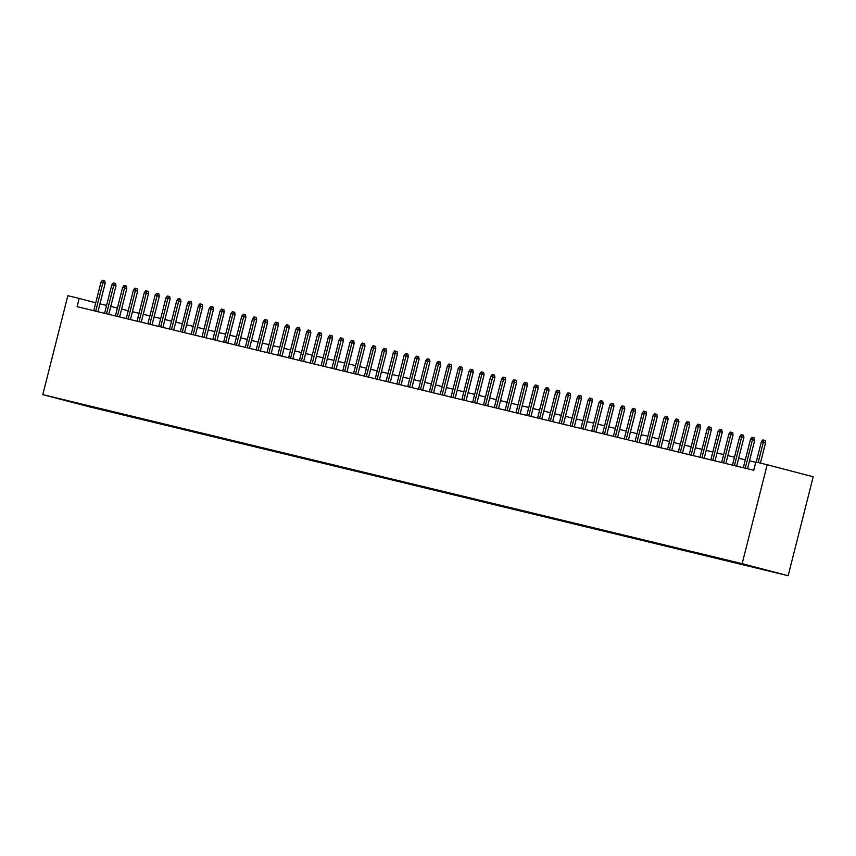 <?xml version="1.0" encoding="UTF-8"?>
<svg xmlns="http://www.w3.org/2000/svg" width="856" height="856" viewBox="0 0 856 856"><rect width="100%" height="100%" fill="white"/><g stroke="black" fill="none" stroke-linecap="round" stroke-linejoin="round"><path stroke-width="1.28" d="M736.599 562.392L745.854 564.767L736.599 562.392M742.141 563.676L767.179 464.744L813.2 476.781L788.162 575.713L88.821 406.664L42.8 394.627L742.141 563.676L788.162 575.713M95.765 302.778L79.201 298.444L77.115 306.683L753.729 470.244L755.816 461.994L767.179 464.744M61.215 399.292L52.248 396.991L61.236 399.196M91.25 406.429L100.206 409.318L767.072 570.524L730.757 561.022L72.76 401.967M91.506 407.039L72.599 402.095M79.201 298.444L67.838 295.695L42.8 394.627M755.72 462.347L749.503 460.838M745.298 459.822L738.675 458.228M734.48 457.211L727.846 455.606M723.652 454.59L717.028 452.995M712.823 451.979L706.2 450.374M701.995 449.357L695.372 447.752M691.177 446.746L684.543 445.141M680.349 444.125L673.715 442.52M669.52 441.503L662.897 439.909M658.692 438.893L652.069 437.288M647.874 436.271L641.24 434.677M637.046 433.66L630.412 432.055M626.218 431.039L619.594 429.434M615.389 428.428L608.766 426.823M604.571 425.807L597.937 424.202M593.743 423.185L587.109 421.591M582.915 420.574L576.291 418.969M572.086 417.953L565.463 416.358M561.269 415.342L554.635 413.737M550.44 412.72L543.806 411.115M539.612 410.11L532.988 408.505M528.783 407.488L522.16 405.883M517.966 404.867L511.332 403.272M507.137 402.256L500.503 400.651M496.309 399.634L489.685 398.04M485.48 397.024L478.857 395.419M474.663 394.402L468.029 392.797M463.834 391.791L457.2 390.186M453.006 389.17L446.383 387.565M442.178 386.559L435.554 384.954M431.36 383.937L424.726 382.332M420.531 381.316L413.897 379.722M409.703 378.705L403.08 377.1M398.875 376.084L392.251 374.479M388.046 373.473L381.423 371.868M377.229 370.851L370.595 369.246M366.4 368.24L359.777 366.635M355.572 365.619L348.948 364.014M344.743 362.998L338.12 361.403M333.926 360.387L327.292 358.782M323.097 357.765L316.474 356.171M312.269 355.154L305.645 353.549M301.44 352.533L294.817 350.928M290.623 349.922L283.989 348.317M279.794 347.301L273.16 345.696M268.966 344.679L262.343 343.085M258.137 342.068L251.514 340.463M247.32 339.447L240.686 337.853M236.491 336.836L229.857 335.231M225.663 334.215L219.04 332.61M214.835 331.604L208.211 329.999M204.017 328.982L197.383 327.377M193.189 326.361L186.555 324.766M182.36 323.75L175.737 322.145M171.532 321.128L164.908 319.534M160.714 318.518L154.08 316.913M149.886 315.896L143.252 314.291M139.057 313.285L132.434 311.68M128.229 310.664L121.606 309.059M117.411 308.042L110.777 306.448M106.583 305.432L99.949 303.827M100.377 408.644L100.206 409.318M97.959 311.723L105.16 283.25L102.923 282.662L95.701 311.177M100.976 282.191L102.442 280.286L103.523 280.543L102.923 282.662L100.976 282.191L93.753 310.707M103.523 280.543L104.774 280.875L105.16 283.25M108.776 314.345L115.988 285.872L113.752 285.283L106.529 313.799M111.794 284.813L113.27 282.908L114.351 283.165L113.752 285.283L111.794 284.813L104.582 313.328M114.351 283.165L115.592 283.486L115.988 285.872M119.605 316.955L126.816 288.483L124.569 287.905L117.358 316.41M122.622 287.434L124.099 285.519L125.179 285.786L124.569 287.905L122.622 287.434L115.41 315.939M125.179 285.786L126.421 286.107L126.816 288.483M130.433 319.577L137.634 291.104L135.398 290.516L128.186 319.031M133.45 290.045L134.927 288.14L136.008 288.397L135.398 290.516L133.45 290.045L126.239 318.56M136.008 288.397L137.249 288.729L137.634 291.104M141.261 322.188L148.463 293.715L146.226 293.137L139.004 321.642M144.279 292.666L145.745 290.751L146.825 291.019L146.226 293.137L144.279 292.666L137.056 321.171M146.825 291.019L148.077 291.34L148.463 293.715M152.079 324.809L159.291 296.337L157.055 295.748L149.832 324.264M155.096 295.277L156.573 293.373L157.654 293.629L157.055 295.748L155.096 295.277L147.885 323.793M157.654 293.629L158.895 293.961L159.291 296.337M162.907 327.42L170.119 298.958L167.872 298.37L160.661 326.885M165.925 297.899L167.401 295.983L168.482 296.251L167.872 298.37L165.925 297.899L158.713 326.414M168.482 296.251L169.723 296.572L170.119 298.958M173.736 330.041L180.937 301.569L178.701 300.98L171.489 329.496M176.753 300.51L178.23 298.605L179.311 298.862L178.701 300.98L176.753 300.51L169.541 329.025M179.311 298.862L180.552 299.193L180.937 301.569M184.564 332.663L191.765 304.19L189.529 303.602L182.317 332.117M187.582 303.131L189.048 301.226L190.139 301.483L189.529 303.602L187.582 303.131L180.359 331.647M190.139 301.483L191.38 301.804L191.765 304.19M195.382 335.274L202.594 306.801L200.358 306.223L193.135 334.728M198.399 305.742L199.876 303.837L200.957 304.105L200.358 306.223L198.399 305.742L191.188 334.257M200.957 304.105L202.209 304.426L202.594 306.801M206.21 337.895L213.422 309.423L211.175 308.834L203.963 337.35M209.228 308.363L210.704 306.459L211.785 306.716L211.175 308.834L209.228 308.363L202.016 336.879M211.785 306.716L213.026 307.047L213.422 309.423M217.039 340.506L224.24 312.033L222.004 311.456L214.792 339.96M220.056 310.985L221.533 309.07L222.614 309.337L222.004 311.456L220.056 310.985L212.844 339.49M222.614 309.337L223.855 309.658L224.24 312.033M227.867 343.128L235.068 314.655L232.832 314.066L225.62 342.582M230.885 313.596L232.351 311.691L233.442 311.948L232.832 314.066L230.885 313.596L223.662 342.111M233.442 311.948L234.683 312.28L235.068 314.655M238.696 345.738L245.897 317.276L243.66 316.688L236.438 345.203M241.702 316.217L243.179 314.302L244.26 314.569L243.66 316.688L241.702 316.217L234.491 344.733M244.26 314.569L245.512 314.89L245.897 317.276M249.513 348.36L256.725 319.887L254.478 319.299L247.266 347.814M252.531 318.828L254.007 316.923L255.088 317.18L254.478 319.299L252.531 318.828L245.319 347.343M255.088 317.18L256.329 317.512L256.725 319.887M260.342 350.981L267.543 322.509L265.307 321.92L258.095 350.436M263.359 321.449L264.836 319.545L265.916 319.802L265.307 321.92L263.359 321.449L256.147 349.965M265.916 319.802L267.158 320.123L267.543 322.509M271.17 353.592L278.371 325.12L276.135 324.542L268.923 353.046M274.188 324.06L275.653 322.156L276.745 322.423L276.135 324.542L274.188 324.06L266.965 352.576M276.745 322.423L277.986 322.744L278.371 325.12M281.999 356.214L289.2 327.741L286.963 327.153L279.741 355.668M285.005 326.682L286.482 324.777L287.562 325.034L286.963 327.153L285.005 326.682L277.793 355.197M287.562 325.034L288.814 325.366L289.2 327.741M292.816 358.825L300.028 330.352L297.781 329.774L290.569 358.279M295.834 329.303L297.31 327.388L298.391 327.655L297.781 329.774L295.834 329.303L288.622 357.808M298.391 327.655L299.632 327.976L300.028 330.352M303.645 361.446L310.846 332.973L308.609 332.385L301.398 360.9M306.662 331.914L308.139 330.009L309.219 330.266L308.609 332.385L306.662 331.914L299.45 360.43M309.219 330.266L310.46 330.598L310.846 332.973M314.473 364.057L321.674 335.595L319.438 335.006L312.226 363.522M317.49 334.536L318.956 332.62L320.048 332.888L319.438 335.006L317.49 334.536L310.268 363.051M320.048 332.888L321.289 333.209L321.674 335.595M325.301 366.678L332.502 338.206L330.266 337.617L323.044 366.133M328.319 337.146L329.785 335.242L330.865 335.499L330.266 337.617L328.319 337.146L321.096 365.662M330.865 335.499L332.117 335.83L332.502 338.206M336.119 369.3L343.331 340.827L341.084 340.239L333.872 368.754M339.137 339.768L340.613 337.863L341.694 338.12L341.084 340.239L339.137 339.768L331.925 368.283M341.694 338.12L342.935 338.441L343.331 340.827M346.948 371.911L354.149 343.438L351.912 342.849L344.7 371.365M349.965 342.379L351.442 340.474L352.522 340.742L351.912 342.849L349.965 342.379L342.753 370.894M352.522 340.742L353.763 341.062L354.149 343.438M357.776 374.532L364.977 346.059L362.741 345.471L355.529 373.986M360.793 345L362.259 343.096L363.351 343.352L362.741 345.471L360.793 345L353.571 373.516M363.351 343.352L364.592 343.684L364.977 346.059M368.604 377.143L375.805 348.67L373.569 348.092L366.347 376.597M371.622 347.622L373.088 345.706L374.168 345.974L373.569 348.092L371.622 347.622L364.399 376.126M374.168 345.974L375.42 346.295L375.805 348.67M379.422 379.764L386.634 351.292L384.387 350.703L377.175 379.219M382.439 350.232L383.916 348.328L384.997 348.585L384.387 350.703L382.439 350.232L375.228 378.748M384.997 348.585L386.238 348.916L386.634 351.292M390.25 382.375L397.452 353.903L395.215 353.325L388.003 381.84M393.268 352.854L394.744 350.939L395.825 351.206L395.215 353.325L393.268 352.854L386.056 381.369M395.825 351.206L397.066 351.527L397.452 353.903M401.079 384.997L408.28 356.524L406.044 355.935L398.832 384.451M404.096 355.465L405.562 353.56L406.654 353.817L406.044 355.935L404.096 355.465L396.884 383.98M406.654 353.817L407.895 354.149L408.28 356.524M411.907 387.618L419.108 359.145L416.872 358.557L409.65 387.073M414.925 358.086L416.39 356.171L417.471 356.438L416.872 358.557L414.925 358.086L407.702 386.602M417.471 356.438L418.723 356.759L419.108 359.145M422.725 390.229L429.937 361.756L427.69 361.168L420.478 389.683M425.742 360.697L427.219 358.792L428.3 359.06L427.69 361.168L425.742 360.697L418.531 389.213M428.3 359.06L429.541 359.381L429.937 361.756M433.553 392.851L440.754 364.378L438.518 363.789L431.306 392.305M436.571 363.319L438.047 361.414L439.128 361.671L438.518 363.789L436.571 363.319L429.359 391.834M439.128 361.671L440.369 361.992L440.754 364.378M444.382 395.461L451.583 366.989L449.346 366.411L442.135 394.916M447.399 365.94L448.876 364.025L449.956 364.292L449.346 366.411L447.399 365.94L440.187 394.445M449.956 364.292L451.198 364.613L451.583 366.989M455.21 398.083L462.411 369.61L460.175 369.022L452.952 397.537M458.228 368.551L459.693 366.646L460.774 366.903L460.175 369.022L458.228 368.551L451.005 397.066M460.774 366.903L462.026 367.235L462.411 369.61M466.028 400.694L473.24 372.221L470.993 371.643L463.781 400.159M469.045 371.172L470.522 369.257L471.603 369.525L470.993 371.643L469.045 371.172L461.833 399.688M471.603 369.525L472.844 369.846L473.24 372.221M476.856 403.315L484.057 374.842L481.821 374.254L474.609 402.769M479.874 373.783L481.35 371.879L482.431 372.135L481.821 374.254L479.874 373.783L472.662 402.299M482.431 372.135L483.672 372.467L484.057 374.842M487.685 405.937L494.886 377.464L492.649 376.875L485.438 405.391M490.702 376.405L492.179 374.489L493.259 374.757L492.649 376.875L490.702 376.405L483.49 404.92M493.259 374.757L494.5 375.078L494.886 377.464M498.513 408.547L505.714 380.075L503.478 379.486L496.255 408.002M501.53 379.015L502.996 377.111L504.077 377.378L503.478 379.486L501.53 379.015L494.308 407.531M504.077 377.378L505.329 377.699L505.714 380.075M509.331 411.169L516.543 382.696L514.306 382.108L507.084 410.623M512.348 381.637L513.825 379.732L514.905 379.989L514.306 382.108L512.348 381.637L505.136 410.152M514.905 379.989L516.147 380.31L516.543 382.696M520.159 413.78L527.36 385.307L525.124 384.729L517.912 413.234M523.177 384.258L524.653 382.343L525.734 382.611L525.124 384.729L523.177 384.258L515.965 412.763M525.734 382.611L526.975 382.932L527.36 385.307M530.988 416.401L538.189 387.929L535.952 387.34L528.74 415.856M534.005 386.869L535.481 384.965L536.562 385.221L535.952 387.34L534.005 386.869L526.793 415.385M536.562 385.221L537.803 385.553L538.189 387.929M541.816 419.012L549.017 390.539L546.781 389.962L539.558 418.477M544.833 389.491L546.299 387.575L547.38 387.843L546.781 389.962L544.833 389.491L537.611 418.006M547.38 387.843L548.632 388.164L549.017 390.539M552.634 421.634L559.845 393.161L557.609 392.572L550.387 421.088M555.651 392.101L557.128 390.197L558.208 390.454L557.609 392.572L555.651 392.101L548.439 420.617M558.208 390.454L559.45 390.785L559.845 393.161M563.462 424.244L570.674 395.782L568.427 395.194L561.215 423.709M566.479 394.723L567.956 392.808L569.037 393.075L568.427 395.194L566.479 394.723L559.268 423.239M569.037 393.075L570.278 393.396L570.674 395.782M574.29 426.866L581.492 398.393L579.255 397.805L572.043 426.32M577.308 397.334L578.784 395.429L579.865 395.686L579.255 397.805L577.308 397.334L570.096 425.849M579.865 395.686L581.106 396.018L581.492 398.393M585.119 429.487L592.32 401.015L590.084 400.426L582.861 428.942M588.136 399.955L589.602 398.051L590.693 398.308L590.084 400.426L588.136 399.955L580.914 428.471M590.693 398.308L591.935 398.629L592.32 401.015M595.937 432.098L603.148 403.625L600.912 403.048L593.69 431.552M598.954 402.577L600.431 400.661L601.511 400.929L600.912 403.048L598.954 402.577L591.742 431.082M601.511 400.929L602.763 401.25L603.148 403.625M606.765 434.72L613.977 406.247L611.73 405.658L604.518 434.174M609.782 405.188L611.259 403.283L612.34 403.54L611.73 405.658L609.782 405.188L602.571 433.703M612.34 403.54L613.581 403.872L613.977 406.247M617.593 437.33L624.794 408.858L622.558 408.28L615.346 436.795M620.611 407.809L622.087 405.894L623.168 406.161L622.558 408.28L620.611 407.809L613.399 436.325M623.168 406.161L624.409 406.482L624.794 408.858M628.422 439.952L635.623 411.479L633.387 410.891L626.175 439.406M631.439 410.42L632.905 408.515L633.996 408.772L633.387 410.891L631.439 410.42L624.217 438.935M633.996 408.772L635.238 409.104L635.623 411.479M639.25 442.563L646.451 414.101L644.215 413.512L636.992 442.028M642.257 413.041L643.733 411.126L644.814 411.394L644.215 413.512L642.257 413.041L635.045 441.557M644.814 411.394L646.066 411.715L646.451 414.101M650.068 445.184L657.28 416.712L655.033 416.123L647.821 444.639M653.085 415.652L654.562 413.748L655.643 414.004L655.033 416.123L653.085 415.652L645.873 444.168M655.643 414.004L656.884 414.336L657.28 416.712M660.896 447.806L668.097 419.333L665.861 418.745L658.649 447.26M663.914 418.274L665.39 416.369L666.471 416.626L665.861 418.745L663.914 418.274L656.702 446.789M666.471 416.626L667.712 416.947L668.097 419.333M671.725 450.417L678.926 421.944L676.689 421.366L669.478 449.871M674.742 420.895L676.208 418.98L677.299 419.247L676.689 421.366L674.742 420.895L667.52 449.4M677.299 419.247L678.541 419.568L678.926 421.944M682.553 453.038L689.754 424.565L687.518 423.977L680.295 452.492M685.56 423.506L687.036 421.601L688.117 421.858L687.518 423.977L685.56 423.506L678.348 452.022M688.117 421.858L689.369 422.19L689.754 424.565M693.371 455.649L700.583 427.176L698.336 426.598L691.124 455.114M696.388 426.127L697.865 424.212L698.945 424.48L698.336 426.598L696.388 426.127L689.176 454.632M698.945 424.48L700.187 424.801L700.583 427.176M704.199 458.27L711.4 429.798L709.164 429.209L701.952 457.725M707.217 428.738L708.693 426.834L709.774 427.091L709.164 429.209L707.217 428.738L700.005 457.254M709.774 427.091L711.015 427.422L711.4 429.798M715.028 460.881L722.229 432.419L719.992 431.831L712.78 460.346M718.045 431.36L719.511 429.445L720.602 429.712L719.992 431.831L718.045 431.36L710.822 459.875M720.602 429.712L721.843 430.033L722.229 432.419M725.856 463.503L733.057 435.03L730.821 434.441L723.598 462.957M728.873 433.971L730.339 432.066L731.42 432.323L730.821 434.441L728.873 433.971L721.651 462.486M731.42 432.323L732.672 432.655L733.057 435.03M736.674 466.124L743.885 437.651L741.638 437.063L734.427 465.578M739.691 436.592L741.168 434.688L742.248 434.944L741.638 437.063L739.691 436.592L732.479 465.108M742.248 434.944L743.49 435.265L743.885 437.651M747.502 468.735L754.703 440.262L752.467 439.684L745.255 468.189M750.519 439.214L751.996 437.298L753.077 437.566L752.467 439.684L750.519 439.214L743.308 467.718M753.077 437.566L754.318 437.887L754.703 440.262M760.417 463.107L765.532 442.884L763.295 442.295L758.17 462.561M761.348 441.824L762.814 439.92L763.905 440.177L763.295 442.295L761.348 441.824L756.212 462.09M763.905 440.177L765.146 440.508L765.532 442.884"/></g></svg>
